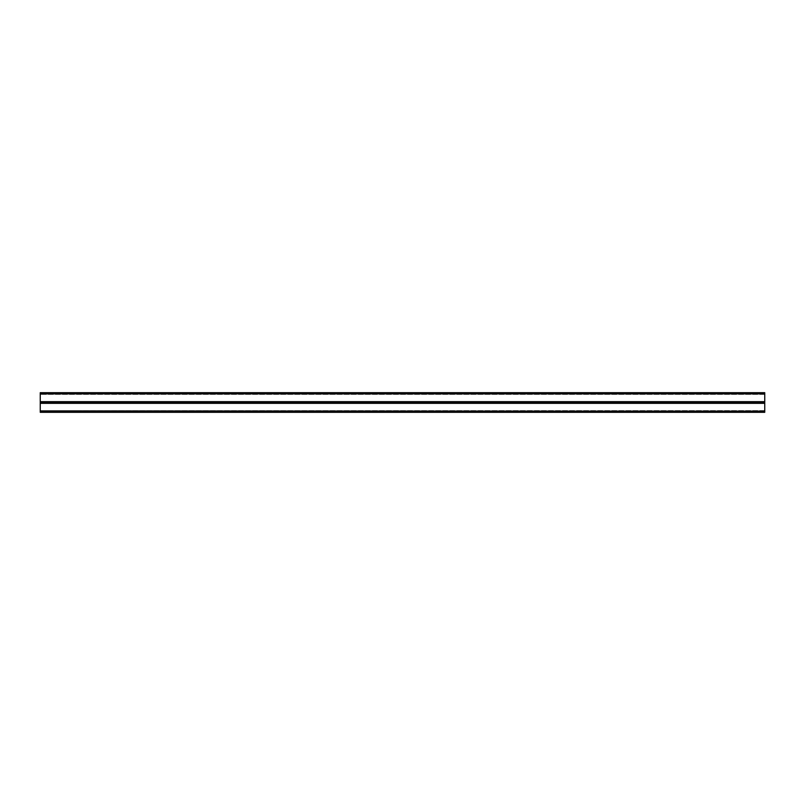 <?xml version="1.0" encoding="UTF-8"?>
<svg xmlns="http://www.w3.org/2000/svg" width="805" height="805" viewBox="0 0 805 805"><rect width="100%" height="100%" fill="white"/><g stroke="black" fill="none" stroke-linecap="round" stroke-linejoin="round"><path stroke-width="0.6" stroke-dasharray="4.03 3.02" d="M764.75 411.114L764.75 403.134L764.75 412.311L764.75 403.325L764.75 412.311L40.25 412.311L40.25 411.114L764.75 411.114L764.75 402.5L764.75 403.325L40.25 403.325L40.25 412.311L764.75 412.311L40.25 412.311L40.25 410.932L40.25 411.677L764.75 411.677L40.25 411.677L40.25 402.5L764.75 402.5L764.75 392.689L764.75 403.325L40.25 403.325L40.25 411.114L40.25 403.134L764.75 403.134L40.25 403.325L40.25 402.5L764.75 402.5L764.75 393.323L764.75 393.887L40.25 393.887L40.25 401.866L764.75 401.866L40.25 401.866L40.25 393.323L764.75 393.323L764.75 394.39L764.75 393.323L40.25 393.323L40.25 393.887L40.25 392.689L764.75 392.689L764.75 394.39L764.75 392.689L764.75 393.887L40.25 393.887L40.25 401.866L764.75 401.866L40.25 401.866L40.25 393.323L764.75 393.323L40.25 393.323L40.25 394.39L40.25 393.323L764.75 393.323L40.25 393.323L40.25 403.325L764.75 403.325L40.25 403.325L764.75 403.325L40.25 403.325L40.25 411.677L764.75 411.677L40.25 411.677L40.25 410.61L40.25 412.311L764.75 412.311L40.25 412.311L40.25 411.114L40.25 412.311L764.75 412.311L40.25 412.311L40.25 410.61L40.25 411.677L764.75 411.677L40.25 411.677L40.25 411.114L764.75 411.114M40.25 392.689L40.25 394.39L40.25 392.689L764.75 392.689L40.25 392.689L40.25 393.887L764.75 393.887L40.25 393.887L764.75 393.887L40.25 393.887L40.25 392.689L764.75 392.689L40.25 392.689L40.25 394.39L40.25 393.323L764.75 393.323L40.25 393.323L40.25 394.39L40.25 392.689L764.75 392.689L40.25 392.689M40.25 410.932L40.25 411.486L40.25 410.61L764.75 410.932L40.25 410.932M40.25 403.134L764.75 403.134L40.25 403.134M40.25 411.677L764.75 411.677L40.25 411.677M40.25 401.675L764.75 401.675L40.25 401.675L40.25 402.5L40.25 401.675L764.75 401.675L40.25 401.675M40.25 402.5L764.75 402.5M40.25 411.486L764.75 411.486L40.25 411.486M40.25 393.514L764.75 393.514L40.25 393.514M40.25 394.068L764.75 394.068L40.25 394.068M764.75 410.61L40.25 410.61L764.75 410.61M764.75 394.39L40.25 394.39L764.75 394.39"/><path stroke-width="1.21" d="M764.75 402.5L40.25 402.5L40.25 412.311L764.75 412.311L764.75 392.689L40.25 392.689L40.25 393.887L764.75 393.887M40.25 402.5L40.25 393.887M40.25 411.114L764.75 411.114M40.25 403.325L764.75 403.325M40.25 401.675L764.75 401.675"/></g></svg>
